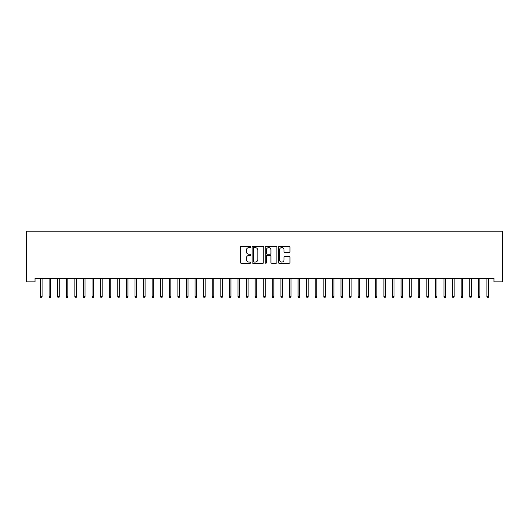<?xml version="1.0" encoding="UTF-8"?>
<svg xmlns="http://www.w3.org/2000/svg" width="529" height="529" viewBox="0 0 529 529"><rect width="100%" height="100%" fill="white"/><g stroke="black" fill="none" stroke-linecap="round" stroke-linejoin="round"><path stroke-width="0.79" d="M250.766 246.997A0.589 0.589 0 0 0 250.177 246.408L241.224 246.408A0.84 0.84 0 0 0 240.378 247.248L240.378 262.417A0.84 0.84 0 0 0 241.224 263.257L250.177 263.257A0.589 0.589 0 0 0 250.766 262.668A0.589 0.589 0 0 0 250.177 262.08L249.014 262.08A2.698 2.698 0 0 1 246.322 259.382L246.322 258.119A2.698 2.698 0 0 1 249.014 255.421L250.177 255.421A0.589 0.589 0 0 0 250.766 254.833A0.589 0.589 0 0 0 250.177 254.244L249.014 254.244A2.698 2.698 0 0 1 246.322 251.546L246.322 250.283A2.698 2.698 0 0 1 249.014 247.585L250.177 247.585A0.589 0.589 0 0 0 250.766 246.997M289.125 252.346A0.84 0.84 0 0 0 289.971 251.506L289.971 247.248A0.84 0.84 0 0 0 289.125 246.408L279.18 246.408A0.84 0.84 0 0 0 278.34 247.248L278.34 262.417A0.84 0.84 0 0 0 279.18 263.257L289.125 263.257A0.84 0.84 0 0 0 289.971 262.417L289.971 257.279A0.84 0.84 0 0 0 289.125 256.433L284.873 256.433A0.84 0.84 0 0 0 284.027 257.279L284.027 259.825A2.255 2.255 0 0 1 281.772 262.08A2.255 2.255 0 0 1 279.517 259.825L279.517 249.84A2.255 2.255 0 0 1 281.772 247.585A2.255 2.255 0 0 1 284.027 249.84L284.027 251.506A0.84 0.84 0 0 0 284.873 252.346L289.125 252.346M493.967 278.439L35.033 278.439L35.033 281.878L26.45 281.878L26.45 231.226L502.55 231.226L502.55 281.878L493.967 281.878L493.967 278.439M263.759 247.248A0.84 0.84 0 0 0 262.92 246.408L252.974 246.408A0.84 0.84 0 0 0 252.135 247.248L252.135 262.417A0.84 0.84 0 0 0 252.974 263.257L262.92 263.257A0.84 0.84 0 0 0 263.759 262.417L263.759 247.248M266.08 246.408L276.026 246.408A0.84 0.84 0 0 1 276.865 247.248L276.865 262.417A0.84 0.84 0 0 1 276.026 263.257L271.767 263.257A0.84 0.84 0 0 1 270.927 262.417L270.927 256.267A0.84 0.84 0 0 0 270.081 255.421L267.257 255.421A0.84 0.84 0 0 0 266.418 256.267L266.418 262.668A0.589 0.589 0 0 1 265.829 263.257A0.589 0.589 0 0 1 265.241 262.668L265.241 247.248A0.84 0.84 0 0 1 266.08 246.408M253.907 247.585A0.589 0.589 0 0 0 253.312 248.174L253.312 261.491A0.589 0.589 0 0 0 253.907 262.08L255.123 262.08A2.698 2.698 0 0 0 257.821 259.382L257.821 250.283A2.698 2.698 0 0 0 255.123 247.585L253.907 247.585M270.927 249.886A2.255 2.255 0 0 0 268.672 247.632A2.255 2.255 0 0 0 266.418 249.886L266.418 253.404A0.84 0.84 0 0 0 267.257 254.244L270.081 254.244A0.84 0.84 0 0 0 270.927 253.404L270.927 249.886M40.528 296.657L40.872 297.774L41.731 297.774L42.075 296.657L40.528 296.657L40.528 278.439M42.075 296.657L42.075 278.439M49.111 296.657L49.455 297.774L50.315 297.774L50.658 296.657L49.111 296.657L49.111 278.439M50.658 296.657L50.658 278.439M57.701 296.657L58.038 297.774L58.898 297.774L59.241 296.657L57.701 296.657L57.701 278.439M59.241 296.657L59.241 278.439M66.284 296.657L66.628 297.774L67.487 297.774L67.824 296.657L66.284 296.657L66.284 278.439M67.824 296.657L67.824 278.439M74.867 296.657L75.211 297.774L76.07 297.774L76.414 296.657L74.867 296.657L74.867 278.439M76.414 296.657L76.414 278.439M83.45 296.657L83.794 297.774L84.653 297.774L84.997 296.657L83.45 296.657L83.45 278.439M84.997 296.657L84.997 278.439M92.033 296.657L92.377 297.774L93.236 297.774L93.58 296.657L92.033 296.657L92.033 278.439M93.58 296.657L93.58 278.439M100.622 296.657L100.966 297.774L101.819 297.774L102.163 296.657L100.622 296.657L100.622 278.439M102.163 296.657L102.163 278.439M109.205 296.657L109.549 297.774L110.409 297.774L110.753 296.657L109.205 296.657L109.205 278.439M110.753 296.657L110.753 278.439M117.788 296.657L118.132 297.774L118.992 297.774L119.336 296.657L117.788 296.657L117.788 278.439M119.336 296.657L119.336 278.439M126.371 296.657L126.715 297.774L127.575 297.774L127.919 296.657L126.371 296.657L126.371 278.439M127.919 296.657L127.919 278.439M134.961 296.657L135.305 297.774L136.158 297.774L136.502 296.657L134.961 296.657L134.961 278.439M136.502 296.657L136.502 278.439M143.544 296.657L143.888 297.774L144.748 297.774L145.091 296.657L143.544 296.657L143.544 278.439M145.091 296.657L145.091 278.439M152.127 296.657L152.471 297.774L153.331 297.774L153.674 296.657L152.127 296.657L152.127 278.439M153.674 296.657L153.674 278.439M160.71 296.657L161.054 297.774L161.914 297.774L162.258 296.657L160.71 296.657L160.71 278.439M162.258 296.657L162.258 278.439M169.3 296.657L169.644 297.774L170.497 297.774L170.841 296.657L169.3 296.657L169.3 278.439M170.841 296.657L170.841 278.439M177.883 296.657L178.227 297.774L179.086 297.774L179.43 296.657L177.883 296.657L177.883 278.439M179.43 296.657L179.43 278.439M186.466 296.657L186.81 297.774L187.669 297.774L188.013 296.657L186.466 296.657L186.466 278.439M188.013 296.657L188.013 278.439M195.049 296.657L195.393 297.774L196.252 297.774L196.596 296.657L195.049 296.657L195.049 278.439M196.596 296.657L196.596 278.439M203.639 296.657L203.976 297.774L204.835 297.774L205.179 296.657L203.639 296.657L203.639 278.439M205.179 296.657L205.179 278.439M212.222 296.657L212.565 297.774L213.425 297.774L213.762 296.657L212.222 296.657L212.222 278.439M213.762 296.657L213.762 278.439M220.805 296.657L221.148 297.774L222.008 297.774L222.352 296.657L220.805 296.657L220.805 278.439M222.352 296.657L222.352 278.439M229.388 296.657L229.731 297.774L230.591 297.774L230.935 296.657L229.388 296.657L229.388 278.439M230.935 296.657L230.935 278.439M237.971 296.657L238.314 297.774L239.174 297.774L239.518 296.657L237.971 296.657L237.971 278.439M239.518 296.657L239.518 278.439M246.56 296.657L246.904 297.774L247.757 297.774L248.101 296.657L246.56 296.657L246.56 278.439M248.101 296.657L248.101 278.439M255.143 296.657L255.487 297.774L256.347 297.774L256.691 296.657L255.143 296.657L255.143 278.439M256.691 296.657L256.691 278.439M263.726 296.657L264.07 297.774L264.93 297.774L265.274 296.657L263.726 296.657L263.726 278.439M265.274 296.657L265.274 278.439M272.309 296.657L272.653 297.774L273.513 297.774L273.857 296.657L272.309 296.657L272.309 278.439M273.857 296.657L273.857 278.439M280.899 296.657L281.243 297.774L282.096 297.774L282.44 296.657L280.899 296.657L280.899 278.439M282.44 296.657L282.44 278.439M289.482 296.657L289.826 297.774L290.685 297.774L291.029 296.657L289.482 296.657L289.482 278.439M291.029 296.657L291.029 278.439M298.065 296.657L298.409 297.774L299.269 297.774L299.612 296.657L298.065 296.657L298.065 278.439M299.612 296.657L299.612 278.439M306.648 296.657L306.992 297.774L307.852 297.774L308.195 296.657L306.648 296.657L306.648 278.439M308.195 296.657L308.195 278.439M315.238 296.657L315.575 297.774L316.435 297.774L316.778 296.657L315.238 296.657L315.238 278.439M316.778 296.657L316.778 278.439M323.821 296.657L324.165 297.774L325.024 297.774L325.361 296.657L323.821 296.657L323.821 278.439M325.361 296.657L325.361 278.439M332.404 296.657L332.748 297.774L333.607 297.774L333.951 296.657L332.404 296.657L332.404 278.439M333.951 296.657L333.951 278.439M340.987 296.657L341.331 297.774L342.19 297.774L342.534 296.657L340.987 296.657L340.987 278.439M342.534 296.657L342.534 278.439M349.57 296.657L349.914 297.774L350.773 297.774L351.117 296.657L349.57 296.657L349.57 278.439M351.117 296.657L351.117 278.439M358.159 296.657L358.503 297.774L359.356 297.774L359.7 296.657L358.159 296.657L358.159 278.439M359.7 296.657L359.7 278.439M366.742 296.657L367.086 297.774L367.946 297.774L368.29 296.657L366.742 296.657L366.742 278.439M368.29 296.657L368.29 278.439M375.326 296.657L375.669 297.774L376.529 297.774L376.873 296.657L375.326 296.657L375.326 278.439M376.873 296.657L376.873 278.439M383.909 296.657L384.252 297.774L385.112 297.774L385.456 296.657L383.909 296.657L383.909 278.439M385.456 296.657L385.456 278.439M392.498 296.657L392.842 297.774L393.695 297.774L394.039 296.657L392.498 296.657L392.498 278.439M394.039 296.657L394.039 278.439M401.081 296.657L401.425 297.774L402.285 297.774L402.629 296.657L401.081 296.657L401.081 278.439M402.629 296.657L402.629 278.439M409.664 296.657L410.008 297.774L410.868 297.774L411.212 296.657L409.664 296.657L409.664 278.439M411.212 296.657L411.212 278.439M418.247 296.657L418.591 297.774L419.451 297.774L419.795 296.657L418.247 296.657L418.247 278.439M419.795 296.657L419.795 278.439M426.837 296.657L427.181 297.774L428.034 297.774L428.378 296.657L426.837 296.657L426.837 278.439M428.378 296.657L428.378 278.439M435.42 296.657L435.764 297.774L436.623 297.774L436.967 296.657L435.42 296.657L435.42 278.439M436.967 296.657L436.967 278.439M444.003 296.657L444.347 297.774L445.206 297.774L445.55 296.657L444.003 296.657L444.003 278.439M445.55 296.657L445.55 278.439M452.586 296.657L452.93 297.774L453.789 297.774L454.133 296.657L452.586 296.657L452.586 278.439M454.133 296.657L454.133 278.439M461.176 296.657L461.513 297.774L462.372 297.774L462.716 296.657L461.176 296.657L461.176 278.439M462.716 296.657L462.716 278.439M469.759 296.657L470.102 297.774L470.962 297.774L471.299 296.657L469.759 296.657L469.759 278.439M471.299 296.657L471.299 278.439M478.342 296.657L478.685 297.774L479.545 297.774L479.889 296.657L478.342 296.657L478.342 278.439M479.889 296.657L479.889 278.439M486.925 296.657L487.269 297.774L488.128 297.774L488.472 296.657L486.925 296.657L486.925 278.439M488.472 296.657L488.472 278.439"/></g></svg>
